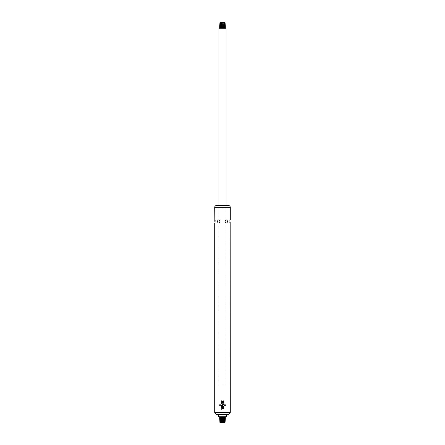 <?xml version="1.0" encoding="UTF-8"?>
<svg xmlns="http://www.w3.org/2000/svg" width="445" height="445" viewBox="0 0 445 445"><rect width="100%" height="100%" fill="white"/><g stroke="black" fill="none" stroke-linecap="round" stroke-linejoin="round"><path stroke-width="0.33" stroke-dasharray="2.23 1.67" d="M219.663 27.39L225.337 27.39M225.337 27.501L219.663 27.501M222.5 28.33L225.431 28.33L222.5 28.33M226.043 28.274L218.957 28.274M222.5 209.033L226.043 209.033L222.5 209.033M225.337 26.617L219.663 26.617M219.663 26.505L225.337 26.505M225.337 25.727L219.663 25.727M219.663 25.615L225.337 25.615M225.337 24.842L219.663 24.842M219.663 24.731L225.337 24.731M225.337 23.958L219.663 23.958M219.663 23.846L225.337 23.846M225.337 23.068L219.663 23.068M219.663 22.956L225.337 22.956M224.942 22.411L220.058 22.411M220.336 22.25L224.664 22.25M219.663 421.154L225.337 421.154M219.663 421.042L225.337 421.042M219.663 420.269L225.337 420.269M219.663 420.158L225.337 420.158M219.663 419.385L225.337 419.385M219.663 419.273L225.337 419.273M219.663 418.495L225.337 418.495M219.663 418.383L225.337 418.383M219.663 417.61L225.337 417.61M219.663 417.499L225.337 417.499M230.176 222.166L230.299 223.123A1.986 1.986 0 0 1 230.299 219.874M225.02 221.499C225.971 223.562 226.839 223.562 227.629 221.499C226.839 219.43 225.971 219.43 225.02 221.499M217.371 221.499C218.161 223.562 219.029 223.562 219.98 221.499C219.029 219.43 218.161 219.43 217.371 221.499M214.779 220.386L214.701 219.874A1.986 1.986 0 0 1 214.701 223.123M218.245 416.726L226.755 416.726M222.5 416.726L225.337 416.726L222.5 416.726M218.406 414.89L226.594 414.89M218.957 209.033L218.957 205.49L228.435 205.49M222.5 384.825L226.043 384.825L222.5 384.825M222.3 405.056L223.49 404.433M220.748 404.789L221.376 405.234M224.336 405.339L223.023 404.961M225.571 405.306L224.586 405.306L224.586 404.85L225.571 404.85L225.571 405.306M219.507 404.828L220.498 404.828L220.498 405.284L219.507 405.284L219.507 404.828M221.883 402.58L223.935 402.58M223.93 402.931L221.849 402.931L221.849 403.776L223.924 403.776L223.924 404.132L221.883 404.132M223.774 401.09L223.93 401.535M223.857 402.13L223.473 402.13M222.5 401.969L222.016 402.252M221.115 401.435L221.26 400.817L221.716 400.817L221.449 401.34L222.189 401.713M222.845 407.375L222.289 406.418L221.093 406.418L221.093 406.068L223.907 406.068L223.907 406.736M222.606 406.708L223.557 406.424L223.557 406.713M223.373 406.997L222.784 406.997M222.172 408.649L222.177 408.015L223.407 408.349L222.172 408.649M223.902 408.582L221.076 409.305M219.663 421.932L225.337 421.932M219.663 422.044L225.337 422.044M224.942 422.589L220.058 422.589M220.336 422.75L224.664 422.75M220.142 27.779L224.859 27.779M220.142 27.996L224.859 27.996M220.142 26.889L224.859 26.889M220.142 27.112L224.859 27.112M220.142 26.005L224.859 26.005M220.142 26.227L224.859 26.227M220.142 25.12L224.859 25.12M220.142 25.343L224.859 25.343M220.142 24.23L224.859 24.23M220.142 24.453L224.859 24.453M220.142 23.346L224.859 23.346M220.142 23.568L224.859 23.568M220.142 22.461L224.859 22.461M220.142 22.684L224.859 22.684M214.701 207.353L230.299 207.353M214.701 412.471L230.299 412.471M216.086 414.267L228.914 414.267M220.142 417.004L224.859 417.004M220.142 417.221L224.859 417.221M220.142 417.888L224.859 417.888M220.142 418.111L224.859 418.111M220.142 418.773L224.859 418.773M220.142 418.995L224.859 418.995M220.142 419.657L224.859 419.657M220.142 419.88L224.859 419.88M220.142 420.547L224.859 420.547M220.142 420.77L224.859 420.77M220.142 421.432L224.859 421.432M220.142 421.654L224.859 421.654M220.142 422.316L224.859 422.316M220.142 422.539L224.859 422.539M226.043 384.825L226.043 209.033M218.957 205.49L218.957 384.825"/><path stroke-width="0.67" d="M225.337 27.39L219.663 27.39M214.852 221.549L214.701 207.353L230.299 207.353C230.187 206.219 229.564 205.596 228.435 205.49L216.565 205.49L218.957 205.49L218.957 28.274L226.043 28.274L226.043 205.49M222.5 26.617L225.337 26.617L222.5 26.617M219.663 26.505L225.337 26.505L219.663 26.617M222.5 25.727L225.337 25.727L222.5 25.727M219.663 25.615L225.337 25.615L219.663 25.727M222.5 24.842L225.337 24.842L222.5 24.842M219.663 24.731L225.337 24.731L219.663 24.842M222.5 23.958L225.337 23.958L222.5 23.958M219.663 23.846L225.337 23.846L219.663 23.958M222.5 23.068L225.337 23.068L222.5 23.068M219.663 22.956L225.337 22.956L219.663 23.068M222.5 22.411L224.942 22.411L222.5 22.411M224.942 22.411L220.058 22.411M225.337 421.154L219.663 421.154M225.337 420.269L219.663 420.269M225.337 419.385L219.663 419.385M225.337 418.495L219.663 418.495M225.337 417.61L219.663 417.61M221.076 409.305L221.082 408.922L221.821 408.738L221.082 408.922L221.076 409.305L223.902 408.582L223.902 408.121L221.087 407.336L221.087 407.72L221.821 407.92L221.821 408.738L221.821 407.92L221.087 407.72L221.087 407.336L223.902 408.121L223.902 408.582M223.907 406.736L223.518 407.32L223.907 406.068L221.093 406.068L221.093 406.418L222.289 406.418L222.678 407.32L223.518 407.32L222.678 407.32M223.857 402.13L223.93 401.535C223.718 400.8 223.301 400.65 222.672 401.095L222.189 401.713L221.449 401.34L221.716 400.817L221.26 400.817L221.115 401.435C221.315 402.28 221.777 402.458 222.5 401.969L222.984 401.346L223.857 402.13L223.93 401.535C223.718 400.8 223.301 400.65 222.672 401.095L221.771 401.868M223.935 402.58L221.883 402.58C220.881 403.098 220.881 403.615 221.883 404.132L223.924 404.132L223.924 403.776L221.849 403.776L221.849 402.931L223.93 402.931L223.935 402.58L223.93 402.931M220.498 404.828L219.507 404.828L219.507 405.284L220.498 405.284L220.498 404.828M224.586 405.306L225.571 405.306L225.571 404.85L224.586 404.85L224.586 405.306M220.748 404.789L220.742 405.317L222.583 405.389L223.396 404.85L224.336 405.339L224.341 404.811L223.49 404.433L221.376 405.234L220.748 404.789L220.742 405.317L221.955 405.723M214.701 223.123L214.701 412.471L230.299 412.471L230.176 222.166M214.852 221.499L214.779 220.386M219.98 221.499C219.029 223.562 218.161 223.562 217.371 221.499C218.161 219.43 219.029 219.43 219.98 221.499M227.629 221.499C226.839 223.562 225.971 223.562 225.02 221.499C225.971 219.43 226.839 219.43 227.629 221.499M226.594 414.89L226.755 416.726L218.245 416.726L218.406 414.89L216.086 414.267L228.914 414.267L226.594 414.89L218.406 414.89M223.49 404.433L224.341 404.811L224.336 405.339M223.396 404.85L222.155 405.668M221.376 405.234L222.3 405.056M221.883 404.132C220.881 403.615 220.881 403.098 221.883 402.58M222.016 402.252L221.171 401.785L221.26 400.817M223.473 402.13L223.613 401.54L222.984 401.346L222.5 401.969M222.784 406.997L222.606 406.708L222.784 406.997L223.557 406.713L222.784 406.997M223.557 406.713L223.557 406.424L222.606 406.708M222.177 408.015L222.172 408.649L223.407 408.349L222.177 408.015M225.337 421.932L219.663 422.044L225.337 422.044L224.859 421.654L220.142 421.432M220.142 422.539L224.942 422.589L220.142 422.539L219.663 422.044M224.942 422.589L220.058 422.589M219.663 28.274L224.859 27.996L219.663 27.501M220.142 417.004L224.859 417.004L219.663 416.726M224.859 417.888L220.142 417.888M224.859 418.773L220.142 418.773M224.859 419.657L220.142 419.657M224.859 420.547L220.142 420.547M224.859 422.539L220.142 422.316M224.859 27.779L225.337 27.501M224.859 27.996L225.337 28.274M230.299 207.353L230.299 219.874M230.299 412.471L228.914 414.267M214.701 412.471L216.086 414.267M214.701 207.353C214.813 206.219 215.436 205.596 216.565 205.49M224.859 417.004L225.337 416.726M220.142 417.221L219.663 417.499M224.859 417.221L225.337 417.499M220.142 418.111L219.663 418.383M224.859 418.111L225.337 418.383M220.142 418.995L219.663 419.273M224.859 418.995L225.337 419.273M220.142 419.88L219.663 420.158M224.859 419.88L225.337 420.158M220.142 420.77L219.663 421.042M224.859 420.77L225.337 421.042M220.142 421.654L219.663 421.932M224.859 422.316L225.337 422.044"/></g></svg>
